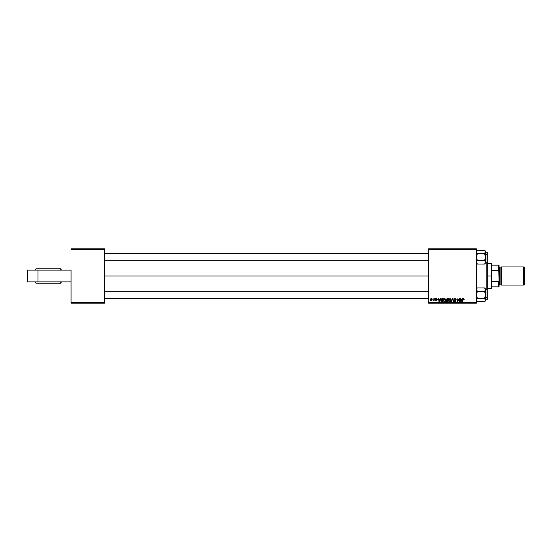 <?xml version="1.0" encoding="UTF-8"?>
<svg xmlns="http://www.w3.org/2000/svg" width="552" height="552" viewBox="0 0 552 552"><rect width="100%" height="100%" fill="white"/><g stroke="black" fill="none" stroke-linecap="round" stroke-linejoin="round"><path stroke-width="0.83" d="M428.476 276L104.521 276L428.476 276M71.035 270.121L71.035 302.696L104.521 302.696L104.521 249.304L71.035 249.304L104.521 249.304L104.521 248.855L71.035 248.855L104.521 248.855L104.521 303.145L71.035 303.145L71.035 270.121L27.6 270.121L27.6 281.879L27.6 270.121L38.005 270.121L38.005 281.879L38.005 270.121L71.035 270.121M476.438 248.855L428.476 248.855L428.476 302.696L476.438 302.696L476.438 249.304L428.476 249.304L428.476 248.855L476.438 248.855L476.438 249.304L476.438 248.855M447.092 301.785L446.333 301.019L446.768 300.247L446.437 299.246L447.099 298.639L448.548 298.625L448.017 301.792L446.43 301.454L446.768 300.247L446.375 299.605L446.768 301.737L448.017 301.792L448.548 298.625L447.286 298.625L448.548 298.625L448.017 301.792L446.713 301.716M441.779 298.722L443.284 298.625L442.752 301.792L441 301.247L441.089 299.446L441.841 298.701L440.862 300.495L441.559 301.751L442.752 301.792L443.284 298.625L442.352 298.625L443.284 298.625L442.752 301.792L441.959 301.792M436.563 298.88L436.908 299.446L436.439 298.867L436.908 299.446L436.439 298.867L436.004 299.225L436.949 300.309L436.259 300.964L435.514 300.267L436.28 300.681L436.625 300.364L435.68 299.246L436.763 298.625L437.239 299.405L436.563 298.88L436.004 299.225L436.873 300.64L435.631 300.681L435.514 300.267L436.618 300.426L435.721 299.474L435.914 298.749L436.453 298.584L435.68 299.246L436.625 300.364L436.28 300.681L435.514 300.267L436.259 300.964L436.949 300.309L436.004 299.225L436.439 298.867L436.908 299.391M434.941 299.074L435.349 298.625L434.941 299.074M433.762 300.447L433.003 300.881L434.403 298.625L434.01 300.93L433.762 300.447L433.003 300.881L433.9 299.543L433.003 300.881L433.762 300.447L434.01 300.93L434.403 298.625L433.679 300.93M464.177 299.212L463.535 298.584L464.156 299.57L463.238 299.074L462.369 301.792L462.976 298.86L463.535 298.584L462.762 299.467L462.369 301.792L463.514 298.949L464.156 299.57L463.514 298.949L462.369 301.792L462.762 299.467L463.535 298.584L464.156 299.57M462.183 298.625L461.065 301.792L460.665 301.792L460.23 298.625L460.672 299.488L461.796 299.488L460.672 299.488L460.23 298.625L460.665 301.792L462.541 298.625L461.065 301.792L460.665 301.792L460.561 298.625M431.312 298.584L430.291 300.005L430.698 298.853L431.402 298.584L432.057 299.163L431.974 300.24L431.305 300.937L430.463 300.661L430.291 300.005L431.057 300.964L432.099 299.501L431.312 298.584L432.099 299.501M432.72 299.074L433.127 298.625L432.72 299.074M451.584 301.792L452.612 298.625L453.033 298.625L453.516 301.792L452.764 299.074L451.226 301.792L452.764 299.074L453.516 301.792L453.033 298.625L452.612 298.625L453.033 298.625L453.185 301.792M454.186 299.515L454.807 298.639L455.938 298.867L456.159 299.653L455.331 298.963L454.517 299.425L455.779 300.688L455.441 301.716L454.172 301.433L454.02 300.847L454.841 301.454L455.503 301.061L454.186 299.515L455.503 301.012L454.958 301.461L454.02 300.847L454.945 301.834L455.835 300.992L454.517 299.481L455.158 298.949L456.159 299.653L455.179 298.584L454.186 299.515L454.813 300.398L454.186 299.515M457.987 299.936L457.332 301.792L457.87 298.625L459.133 301.309L459.906 298.625L459.361 301.792L458.112 299.101L457.332 301.792L457.87 298.625L459.133 301.309L459.229 300.557L459.133 301.309L457.87 298.625L457.332 301.792L458.112 299.101L459.361 301.792L459.906 298.625L459.016 301.792M440.503 298.625L439.392 301.792L438.985 301.792L438.557 298.625L438.992 299.488L440.116 299.488L438.992 299.488L438.557 298.625L438.985 301.792L439.392 301.792L440.862 298.625L439.392 301.792L438.985 301.792L438.888 298.625M443.449 300.419L444.229 298.763L445.692 299.08L445.823 300.688L445.071 301.702L444.063 301.709L443.463 300.667L444.546 301.834L445.485 301.351L445.919 299.95L444.829 298.584L443.449 300.419M448.721 300.543L449.052 299.212L449.935 298.591L450.805 298.88L451.184 299.95L450.86 301.199L449.949 301.827L449.128 301.565L448.714 300.419L449.811 301.834L450.749 301.351L451.184 299.95L450.094 298.584L448.735 300.109M476.438 303.145L428.476 303.145L428.476 249.304L476.438 249.304L476.438 303.145L476.438 302.696L428.476 302.696L428.476 303.145L476.438 303.145M104.521 303.145L104.521 302.696L71.035 302.696L71.035 303.145L104.521 303.145M431.974 300.233L431.754 300.626M430.305 299.736L430.512 299.101M430.96 300.661L430.622 299.915L431.119 300.674M431.574 300.329L431.767 299.536L431.071 300.681L430.615 300.005L431.071 300.681M430.657 299.646L430.822 299.225M431.761 299.715L431.222 298.88M431.767 299.536L431.312 298.867L431.767 299.419M452.502 299.722L452.764 299.074L452.502 299.722L452.764 299.074L452.875 299.902L452.764 299.074L452.557 299.591M452.612 298.625L451.226 301.792L452.612 298.625M455.766 299.267L454.924 298.977M455.158 298.949L454.6 299.757L455.835 300.992L454.855 301.827M454.524 299.405L455.262 300.178M454.517 299.481L455.062 300.067L454.6 299.757M454.758 301.82L454.165 301.433M454.841 301.454L454.351 300.943M454.958 301.461L455.503 301.012L454.958 301.461L455.503 301.012L454.958 301.461L455.503 301.012L454.958 301.461L455.503 301.012L454.958 301.461L455.503 301.012L454.813 300.398L455.503 301.061M454.627 298.722L454.993 298.597M458.146 299.26L458.395 300.067M459.574 298.625L459.229 300.557L459.574 298.625M460.913 301.447L460.713 299.86L460.913 301.447L460.83 300.654L460.913 301.447L461.61 299.86L461.175 300.799M460.713 299.86L461.61 299.86L460.713 299.86M463.825 299.612L463.514 298.949L463.107 299.384M463.514 298.949L463.852 299.336L463.514 298.949L463.08 299.55M433.734 300.164L434.065 298.625M436.439 298.867L436.004 299.225M436.39 299.639L436.949 300.309L436.073 299.425L436.949 300.309L436.19 300.964M436.949 300.309L436.259 300.964L435.514 300.267M436.28 300.681L436.625 300.364L436.28 300.681L436.625 300.364L436.28 300.681L435.838 300.226L436.28 300.681L435.838 300.226L436.28 300.681L435.838 300.226L436.28 300.681L436.591 300.178L435.68 299.246L436.535 298.584M436.591 300.178L435.68 299.246L436.453 298.584L437.239 299.363M436.246 299.936L435.845 299.667M439.233 301.447L439.04 299.86L439.233 301.447L439.151 300.654L439.233 301.447L439.937 299.86L439.495 300.799M439.04 299.86L439.937 299.86L439.04 299.86M442.352 298.625L441.904 298.68M442 301.42L442.483 301.42L441.586 301.364L442 301.42L441.186 300.516L441.4 299.577L441.186 300.516L441.69 301.399M441.262 301.006L441.586 301.364L441.186 300.516L442.359 298.998L442.89 298.991L442.483 301.42L442.89 298.991L442.469 298.991M442.359 298.998L441.697 299.191M441.2 300.267L441.227 300.888M445.823 300.688L445.636 301.137M445.071 301.702L444.691 301.82M444.933 301.364L445.588 299.936L445.229 301.109L445.588 299.936L444.574 298.991M444.746 301.433L445.229 301.109L444.553 301.461L443.78 300.454L444.381 301.44L445.319 300.985M444.684 298.963L444.263 299.184M445.078 299.005L445.588 299.936L445.14 299.039M444.084 299.398L443.801 300.736M443.78 300.329L444.746 298.956M444.346 299.115L443.911 299.722M446.768 301.737L447.203 301.792L446.333 301.019L446.768 300.247L446.375 299.605L446.768 300.247L446.375 299.605L447.286 298.625M446.333 301.019L446.665 300.309M446.954 299.108L448.155 298.991L447.976 300.06L446.747 299.377M447.127 299.032L446.699 299.619L447.976 300.06L448.155 298.991L447.458 298.991M446.851 301.378L446.658 301.006L447.748 301.42L446.658 301.006L447.182 301.42L446.844 300.564L446.809 301.351M446.872 300.543L447.375 300.433L446.685 300.826M447.099 300.454L447.913 300.433L447.748 301.42L447.913 300.433L446.844 300.564M447.541 298.991L446.699 299.619L447.279 300.06L446.706 299.722L447.092 299.046M447.286 298.998L446.699 299.619L447.154 299.025M451.039 299.239L451.17 299.708M449.749 301.827L450.66 301.454M448.969 301.378L448.728 300.667M448.845 299.639L449.362 298.86M450.197 301.364L450.846 299.764L449.839 298.991M450.494 301.109L449.818 301.461L449.045 300.454L449.645 301.44L450.584 300.985M449.349 299.398L449.066 300.736M449.1 299.957L450.073 298.949L450.853 299.936L450.011 298.956M449.949 298.963L449.528 299.184M449.611 299.115L449.176 299.722M430.615 300.005L430.857 300.612M460.83 300.654L460.899 301.247M439.151 300.654L439.199 301.047M445.547 300.405L445.588 299.936M450.811 300.405L450.846 299.764M27.6 281.879L71.035 281.879L27.6 281.879M61.534 270.121L60.354 268.762A13.124 12.696 90 0 1 61.113 270.121A13.124 12.696 -90 0 0 60.354 268.762L36.101 268.762L35.293 270.121M36.473 283.238L60.354 283.238A13.124 12.696 -90 0 0 61.113 281.879A13.124 12.696 90 0 1 60.354 283.238L61.534 281.879M35.293 281.879L36.08 283.238L60.727 283.238M60.727 268.762L36.473 268.762M486.843 289.89L486.843 262.11L486.843 289.89M485.491 289.89L487.03 289.89L487.03 297.355L487.299 290.159L487.03 254.644L487.03 262.083L485.491 262.11M487.299 262.062L487.299 289.938M428.476 291.249L104.521 291.249L428.476 291.249M104.521 298.487L428.476 298.487L104.521 298.487M476.7 300.93L477.363 301.765L476.99 301.351L477.363 301.765L484.566 301.765L477.363 301.765L476.438 300.04L477.363 298.315L484.566 298.315L477.363 298.315L476.99 298.722L477.363 298.315L476.438 297.852L477.363 298.315L476.438 294.865L477.363 291.421L484.566 291.421L485.491 289.697L485.491 288.896L484.566 287.971L477.363 287.971L484.566 287.971L485.491 289.697L485.491 288.896M485.229 290.587L484.566 291.421L485.422 293.961L485.422 295.762L484.566 298.315L485.422 300.488L485.422 290.145M485.491 299.846L487.03 299.846L487.299 290.186L487.299 299.563L487.299 297.217L485.491 297.355L487.03 297.355L487.03 299.819M476.7 288.806L476.507 290.145L477.363 291.421L476.507 289.248L477.363 291.421L484.566 291.421L485.491 294.865L484.566 298.315L485.422 299.591L484.939 298.722M485.491 300.84L485.491 300.04L484.566 301.765L485.491 300.84L485.491 289.697L484.566 287.971M477.363 298.315L476.507 299.591L477.363 298.315L476.7 299.149L477.363 298.315L476.438 294.865L477.363 291.421M477.363 287.971L476.438 288.896M485.229 300.93L485.491 300.04L484.566 301.765M485.491 300.04L485.422 299.591M484.939 291.007L484.566 291.421M476.7 299.149L476.7 300.923M476.507 290.145L476.438 289.697M476.438 300.84L476.99 301.351M104.521 260.751L428.476 260.751L104.521 260.751M428.476 253.513L104.521 253.513L428.476 253.513M476.507 261.848L476.7 261.413M485.422 256.225L485.491 254.148L484.566 253.685L485.491 257.135L484.566 260.578L477.363 260.578L476.438 257.135L477.363 253.685L484.566 253.685L485.422 256.225M487.299 261.814L487.299 254.782L485.491 254.644L487.03 254.644L487.299 252.43L487.299 261.827M476.438 251.96L477.363 250.235L484.566 250.235L485.422 251.505L484.566 253.685L477.363 253.685L476.507 251.512L476.507 252.409M485.491 263.104L485.229 261.42L485.422 262.752L484.566 264.028L477.363 264.028L484.566 264.028L485.491 263.104L485.491 254.148L484.566 253.685L485.422 252.409L484.566 253.685L485.422 252.409L485.491 251.16L484.566 250.235L477.363 250.235L476.7 251.07M485.422 261.855L484.566 260.578L485.229 261.42L484.566 260.578L477.363 260.578L476.99 260.993L477.363 260.578L476.438 257.135L477.363 253.685L476.99 253.278M477.363 264.028L476.438 262.303L477.363 264.028L476.438 263.104M484.939 250.649L485.491 254.148L485.491 251.16M487.03 252.181L487.03 254.644L487.299 252.45M485.491 262.303L485.491 257.135L484.566 260.578M485.229 263.194L484.566 264.028M476.99 260.993L477.363 260.578M485.491 251.96L485.422 252.409L485.491 251.96M485.229 252.85L484.939 253.271M485.229 251.077L485.422 251.512M491.825 265.139L491.825 270.404L491.825 265.139L498.608 265.139L491.825 265.139M491.825 276L491.825 270.404L491.825 281.596L491.825 276L491.37 276L491.825 276M487.299 263.332L491.37 263.332L491.37 276L491.37 263.332L491.825 263.787M487.299 276L491.37 276L487.299 276M491.825 286.861L491.825 281.596L491.825 286.861L499.063 286.861L499.063 280.526L498.608 281.596L491.825 281.596L498.608 281.596L498.608 286.861L498.608 281.596L499.063 280.526L499.063 286.861L491.825 286.861M487.299 288.668L491.37 288.668L491.37 276L491.37 288.668L491.825 288.213M499.063 265.139L498.608 265.139L499.063 280.526L499.063 265.139L499.063 271.474L498.608 270.404L498.608 265.139L499.063 265.139M491.825 270.404L498.608 270.404L491.825 270.404M523.675 285.046L524.4 284.328L524.4 267.672L523.675 266.954L523.675 285.046L523.675 266.954L501.326 266.954L501.326 285.046L523.675 285.046L501.326 285.046L501.326 266.954L523.675 266.954L524.4 267.672L524.4 284.328L523.675 285.046M499.063 285.046L499.512 284.597L499.512 267.403L499.063 266.954L499.512 267.403L499.512 284.597L499.063 285.046M500.871 284.142A0.455 0.455 0 0 1 501.326 284.597A0.455 0.455 0 0 0 500.871 284.142L500.871 267.858L499.512 267.858L500.871 267.858A0.455 0.455 0 0 0 501.326 267.403A0.455 0.455 0 0 1 500.871 267.858L500.871 284.142L499.512 284.142L500.871 284.142M485.491 252.154L487.03 252.154M476.438 251.16L477.363 250.235"/></g></svg>
